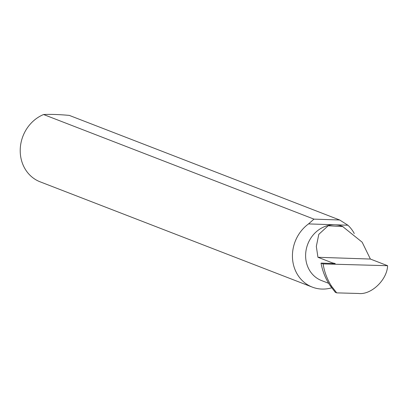 <?xml version="1.0" encoding="UTF-8"?>
<svg xmlns="http://www.w3.org/2000/svg" width="408" height="408" viewBox="0 0 408 408"><rect width="100%" height="100%" fill="white"/><g stroke="black" fill="none" stroke-linecap="round" stroke-linejoin="round"><path stroke-width="0.61" d="M321.02 263.109L323.09 263.91L387.6 265.705L370.393 259.049L317.939 257.285L332.489 262.91L335.238 263.543L321.02 263.109C322.575 271.437 325.64 278.98 330.22 285.733L335.33 292.337L336.697 292.868L331.597 286.268L330.22 285.733M370.393 259.049L362.156 242.194L342.47 226.364A29.05 25.954 111.1 0 0 305.76 252.572A29.05 25.954 111.1 0 0 321.504 280.546L328.659 283.315M387.6 265.705C387.151 279.832 371.183 295.106 358.566 293.474L336.697 292.868M332.438 263.558L332.489 262.91M331.847 287.762A36.332 32.456 -68.9 0 1 312.309 287.115L40.091 181.81A36.332 32.456 -68.9 0 1 20.4 146.819A36.332 32.456 -68.9 0 1 43.58 114.526L313.966 219.127L308.545 223.905L347.907 225.231L339.675 219.994L69.289 115.393C59.104 114.48 50.536 114.194 43.58 114.526M312.309 287.115A36.332 32.456 -68.9 0 1 292.618 252.129A36.332 32.456 -68.9 0 1 308.545 223.905M323.09 263.91C324.447 272.167 327.282 279.618 331.597 286.268M347.907 225.231A36.332 32.456 -68.9 0 1 354.272 233.539M313.966 219.127L339.675 219.994M343.026 226.578L328.144 225.777L318.806 234.335L316.322 246.417L317.939 257.285M334.591 263.639L334.621 263.318"/></g></svg>
